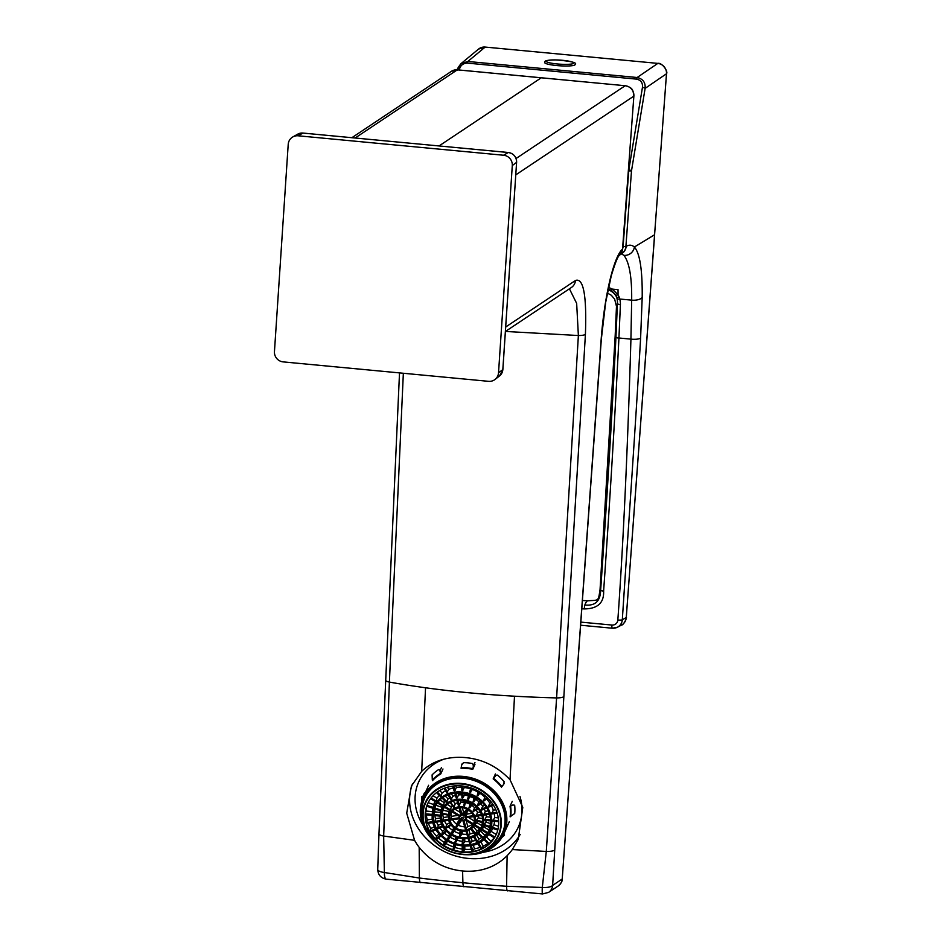 <?xml version="1.0" encoding="UTF-8"?>
<svg xmlns="http://www.w3.org/2000/svg" width="941" height="941" viewBox="0 0 941 941"><rect width="100%" height="100%" fill="white"/><g stroke="black" fill="none" stroke-linecap="round" stroke-linejoin="round"><path stroke-width="1.41" d="M472.747 769.35L472.841 768.703A44.745 38.605 -155.8 0 0 467.007 767.797A44.745 38.605 -155.8 0 0 461.172 767.597L461.066 768.244A44.262 38.193 24.2 0 1 466.901 768.444A44.262 38.193 24.2 0 1 472.747 769.35L474.97 764.398M512.257 801.356L510.034 806.308A44.262 38.193 24.2 0 1 510.093 816.835L514.715 813.483A47.65 41.11 -155.8 0 0 514.668 805.225L512.81 804.967L510.598 806.131A44.745 38.605 -155.8 0 1 510.669 816.659M493.166 778.889A44.262 38.193 24.2 0 1 501.471 787.123L503.623 784.394L504.164 781.7A47.65 41.11 -155.8 0 0 497.66 775.255A1.188 1.023 -125 0 0 496.66 775.137A4.199 3.576 -127.4 0 0 495.331 776.172L493.166 778.889L495.401 773.949M442.976 768.985L440.753 773.937A44.262 38.193 24.2 0 0 432.542 780.595L432.307 780.042A44.745 38.605 -155.8 0 1 440.506 773.384L439.953 770.926A4.129 2.694 123.4 0 0 439.294 769.703A1.164 0.765 121.7 0 0 438.53 769.656A47.65 41.11 -155.8 0 0 432.095 774.878L432.307 780.042M471.194 854.346A43.545 37.569 -155.8 0 0 505.823 816.423A43.545 37.569 -155.8 0 0 463.172 777.384A43.545 37.569 -155.8 0 0 425.238 794.969A43.545 37.569 -155.8 0 0 429.414 835.537M501.929 837.431A47.65 41.11 -155.8 0 0 504.517 835.043L503.588 834.396M501.894 786.629A44.745 38.605 -155.8 0 0 493.602 778.407M472.841 768.703L473.417 765.939L472.605 763.539A47.65 41.11 -155.8 0 0 468.03 762.904A47.65 41.11 -155.8 0 0 463.466 762.68L461.749 764.833L461.172 767.597M423.297 797.121L421.897 796.439A47.65 41.11 -155.8 0 0 421.709 801.32M484.097 850.488A42.592 36.746 -155.8 0 0 502.259 833.303A42.592 36.746 -155.8 0 0 463.172 778.219A42.592 36.746 -155.8 0 0 424.579 798.321A42.592 36.746 -155.8 0 0 423.744 823.316M503.953 834.361L504.517 835.043M504.141 783.559L503.623 784.394M461.749 764.833L462.019 763.963M421.897 796.439L422.827 796.451L424.367 793.028M424.638 798.203A42.592 36.746 -155.8 0 0 421.886 811.589A42.592 36.746 -155.8 0 0 422.827 819.423L423.579 822.622C428.226 847.218 463.243 862.979 484.733 850.158A40.192 34.676 24.2 0 1 423.579 822.622A40.192 34.676 24.2 0 1 422.685 815.235A40.192 34.676 24.2 0 1 461.772 783.488A40.192 34.676 24.2 0 1 501.318 822.681A40.192 34.676 24.2 0 1 484.733 850.158L487.626 848.594A42.592 36.746 -155.8 0 0 502.318 833.173M500.812 822.787A39.734 34.288 -155.8 0 0 461.702 784.041A39.734 34.288 -155.8 0 0 423.062 815.435A39.734 34.288 -155.8 0 0 462.16 854.181A39.734 34.288 -155.8 0 0 500.812 822.787M461.713 785.947A37.581 32.417 24.2 0 1 496.201 834.538A37.581 32.417 24.2 0 1 462.149 852.275A37.581 32.417 24.2 0 1 427.673 803.685A37.581 32.417 24.2 0 1 461.713 785.947M496.26 834.42A37.581 32.417 24.2 0 1 480.628 849.335A37.581 32.417 24.2 0 1 462.254 852.04A37.581 32.417 24.2 0 1 426.92 825.151A37.581 32.417 24.2 0 1 427.72 803.567M480.945 849.194A38.181 32.935 24.2 0 1 462.607 851.817A38.181 32.935 24.2 0 1 426.814 824.822M425.332 813.4L426.214 811.06A38.181 32.935 24.2 0 1 426.72 806.249M426.626 823.563L433.083 822.61L426.626 823.563L427.261 819.893A38.181 32.935 24.2 0 1 426.355 814.835M436.059 829.621L430.543 831.997L430.802 828.445A38.181 32.935 24.2 0 1 428.355 823.304M436.648 839.466L440.988 835.937L436.648 839.466L435.93 838.725L436.553 836.114A38.181 32.935 24.2 0 1 432.507 831.162M445.811 839.925L444.164 842.371A38.181 32.935 24.2 0 1 438.471 837.984M444.164 842.371L443.623 844.9L446.61 840.454M447.046 840.725L443.623 844.9M443.929 845.336L447.128 840.784M447.504 841.007L444.023 845.394M444.505 845.441L445.987 843.501A38.181 32.935 24.2 0 0 453.08 846.818L454.127 844.112M462.231 849.053A38.181 32.935 24.2 0 1 455.115 847.5L453.586 849.558L452.597 849.217M471.312 849.253A38.181 32.935 24.2 0 1 464.819 849.311L463.278 851.499L462.254 851.429L462.219 845.865L462.254 851.429M480.028 847.406A38.181 32.935 24.2 0 1 474.429 848.829L471.923 851.334L470.253 845.618L471.923 851.334M487.85 843.536A38.181 32.935 24.2 0 1 483.309 846.088L480.969 848.947L477.628 843.418L480.969 848.947M494.237 837.784A38.181 32.935 24.2 0 1 490.837 841.254L489.567 843.595M432.39 811.636L426.214 811.06M432.731 808.272A31.865 27.489 -155.8 0 0 432.425 811.024L432.225 814.612A30.5 26.313 24.2 0 1 462.678 792.11A30.5 26.313 24.2 0 1 491.849 821.752A30.5 26.313 24.2 0 1 485.003 838.372A30.5 26.313 24.2 0 1 452.009 843.265A30.5 26.313 24.2 0 1 432.19 816.118C430.86 840.184 469.041 856.286 485.003 838.372L487.556 835.843A31.865 27.489 -155.8 0 0 488.838 834.479M434.989 801.438A31.865 27.489 -155.8 0 0 433.683 804.531L433.119 808.401L426.708 806.202M433.683 804.531L428.155 802.673M439.318 795.439A31.865 27.489 -155.8 0 0 437 798.168L435.989 802.05L430.578 798.686M437 798.168L433.036 795.733M445.528 790.816A31.865 27.489 -155.8 0 0 442.129 792.981L440.659 796.78L436.518 792.628L440.659 796.768M442.129 792.981L439.647 790.522M453.221 787.993A31.865 27.489 -155.8 0 0 448.716 789.346L446.822 792.934L444.058 788.358L446.81 792.922M448.716 789.346L447.422 787.205M461.831 787.311A31.865 27.489 -155.8 0 0 456.314 787.488L455.032 790.558L454.044 790.758L452.68 786.111L454.044 790.758M456.314 787.488L455.832 785.817M484.18 800.85L487.673 798.015L483.733 800.744L484.686 797.015A31.865 27.489 -155.8 0 0 479.875 793.239L477.369 795.757L478.04 792.122A31.865 27.489 -155.8 0 0 472.441 789.499L470.053 792.357L470.406 788.817A31.865 27.489 -155.8 0 0 464.407 787.535L462.231 790.699L461.819 785.958L461.843 790.416M464.407 787.535L464.407 786.288M470.406 788.817L470.712 787.805M472.441 789.499L472.735 788.511M478.04 792.122L478.628 791.252M479.875 793.239L480.475 792.346M484.686 797.015L485.697 796.192M493.39 805.108L488.885 807.049L488.426 806.155L489.896 803.167A31.865 27.489 -155.8 0 0 486.568 798.909M489.896 803.167L491.567 802.461M491.825 813.953L497.166 813.165L491.814 813.953L493.296 810.166A31.865 27.489 -155.8 0 0 491.508 805.931M493.296 810.166L495.883 809.789M492.778 821.117L498.683 821.681L492.766 821.117L494.684 817.541A31.865 27.489 -155.8 0 0 494.213 813.6M494.684 817.541L498.295 817.882M497.777 830.08L491.661 828.068L493.943 824.763A31.865 27.489 -155.8 0 0 494.566 821.293M493.943 824.763L498.495 826.292M494.401 837.843L488.567 834.302L491.131 831.362A31.865 27.489 -155.8 0 0 492.684 828.409M491.131 831.362L496.225 834.491M486.473 836.925L490.837 841.254M480.686 841.783L483.309 846.088M473.288 844.971L474.429 848.829M464.795 846.006L464.819 849.311M455.95 844.689L455.115 847.5M453.915 844.03L453.08 846.818M447.61 841.078L445.987 843.501M439.176 833.985L436.553 836.114M434.601 826.821L430.802 828.445M432.39 819.14L427.261 819.893M491.308 821.893A30.03 25.901 -155.8 0 0 461.76 792.616A30.03 25.901 -155.8 0 0 432.566 816.329A30.03 25.901 -155.8 0 0 462.113 845.606A30.03 25.901 -155.8 0 0 491.308 821.893M433.683 815.529L440.317 816.153L433.683 815.529L434.73 811.86A29.465 25.419 24.2 0 1 435.001 809.037M434.836 822.352L440.917 821.458L434.836 822.352L435.483 818.682A29.465 25.419 24.2 0 1 434.907 815.647M437.894 828.856L443.082 826.633L437.894 828.856L438.153 825.304A29.465 25.419 24.2 0 1 436.6 822.093M442.635 834.596L446.693 831.303L442.635 834.596L441.917 833.855L442.552 831.244A29.465 25.419 24.2 0 1 439.882 828.009M449.845 833.949L448.375 836.126A29.465 25.419 24.2 0 1 444.47 833.114M448.375 836.126L447.834 838.643L450.633 834.491M451.057 834.761L447.834 838.643M448.151 839.09L451.151 834.82M451.515 835.043L448.234 839.137M448.728 839.196L450.198 837.243A29.465 25.419 24.2 0 0 455.244 839.595L456.185 837.231M462.184 841.36A29.465 25.419 24.2 0 1 457.267 840.278L455.75 842.336L454.75 842.007M462.537 838.572L462.196 843.736M462.572 843.959L462.643 838.584M463.195 838.619L462.678 843.971M463.231 843.818L464.772 841.63A29.465 25.419 24.2 0 0 469.053 841.595M475.711 840.313A29.465 25.419 24.2 0 1 472.182 841.195L469.677 843.701L468.1 838.337M481.757 837.502A29.465 25.419 24.2 0 1 479.004 839.019L476.664 841.889L473.523 836.69M486.803 833.22A29.465 25.419 24.2 0 1 484.78 835.243L482.686 838.419L478.028 833.75M489.591 829.28A29.465 25.419 24.2 0 1 489.097 830.127L487.332 833.55L481.451 829.938L483.874 826.916A23.325 20.126 -155.8 0 0 484.544 825.669M442.294 805.919A23.325 20.126 -155.8 0 0 441.764 807.237L441.047 811.06L434.507 808.86L435.942 805.284A29.465 25.419 24.2 0 1 435.989 805.155M433.625 815.224L440.329 815.812M490.837 820.905L484.568 820.34L486.332 816.741A23.325 20.126 -155.8 0 0 486.121 814.8M490.132 827.504L483.733 825.398L485.862 822.058A23.325 20.126 -155.8 0 0 486.168 820.493M485.862 822.058L490.779 823.704M483.874 826.916L489.097 830.127M480.569 831.079L484.78 835.243M476.522 834.949L479.004 839.019M471.123 837.619L472.182 841.195M464.748 838.643L464.772 841.63M458.008 837.796L457.267 840.278M455.973 837.149L455.244 839.595M451.633 835.114L450.198 837.243M444.928 829.315L442.552 831.244M441.694 823.787L438.153 825.304M440.353 817.976L435.483 818.682M440.694 812.424L434.73 811.86M440.87 811.001A23.325 20.126 -155.8 0 0 440.858 811.118L440.423 814.718A22.196 19.149 24.2 0 1 463.09 799.485A22.196 19.149 24.2 0 1 483.733 820.975A22.196 19.149 24.2 0 1 479.487 832.303A22.196 19.149 24.2 0 1 455.291 836.867A22.196 19.149 24.2 0 1 440.306 816.87A22.196 19.149 24.2 0 1 440.423 814.718L440.306 816.882C439.294 834.926 468.442 846.406 479.487 832.303L481.898 829.597M441.764 807.237L435.942 805.284M445.293 801.367A23.325 20.126 -155.8 0 0 444.258 802.614L443.117 806.425L437.436 802.885M444.258 802.614L439.965 799.979M449.763 797.768A23.325 20.126 -155.8 0 0 448.069 798.874L446.493 802.555L442.094 798.144L446.481 802.544M448.069 798.874L445.269 796.098M455.444 795.498A23.325 20.126 -155.8 0 0 452.939 796.262L450.962 799.721L447.998 794.816M452.939 796.262L451.386 793.71M461.878 794.851A23.325 20.126 -155.8 0 0 458.526 794.969L457.197 797.897L456.209 798.109L454.738 793.063L456.209 798.097M458.526 794.969L457.891 792.804M478.416 805.531L482.227 802.438L478.404 805.531L477.699 804.79L478.816 801.779A23.325 20.126 -155.8 0 0 475.734 799.368L473.311 801.767L473.911 798.25A23.325 20.126 -155.8 0 0 470.335 796.58L468.077 799.321L468.3 795.886A23.325 20.126 -155.8 0 0 464.466 795.074L462.925 797.886L461.902 797.815L461.866 792.945L461.902 797.815M464.466 795.074L464.454 793.298M468.3 795.886L468.759 794.357M470.335 796.58L470.782 795.074M473.911 798.25L474.793 796.933M475.734 799.368L476.64 798.027M478.816 801.779L480.228 800.638M481.816 810.072L486.697 807.978L481.816 810.072L481.345 809.189L482.686 806.249A23.325 20.126 -155.8 0 0 480.698 803.685M482.686 806.249L484.827 805.343M489.638 814.247L483.909 815.118L485.25 811.354A23.325 20.126 -155.8 0 0 484.274 809.013M485.25 811.354L488.308 810.907M486.332 816.741L490.39 817.129M483.18 821.128A21.725 18.738 -155.8 0 0 461.808 799.944A21.725 18.738 -155.8 0 0 440.682 817.106A21.725 18.738 -155.8 0 0 462.066 838.278A21.725 18.738 -155.8 0 0 483.18 821.128M442.67 821.199L448.904 820.281L442.67 821.199L443.317 817.529A21.184 18.279 -155.8 0 1 442.835 814.047M444.481 820.928A21.172 18.267 -155.8 0 0 446.599 824.587L449.763 822.681M451.233 825.104L446.457 827.986L445.822 827.433L446.599 824.587M448.434 826.798A21.172 18.267 -155.8 0 0 452.398 830.162L451.845 832.691L454.726 828.409M455.162 828.692L451.845 832.691M452.162 833.138L455.244 828.75M455.62 828.974L452.245 833.185M452.739 833.232L454.221 831.279A21.172 18.267 -155.8 0 0 459.796 833.526M466.901 834.302A21.172 18.267 -155.8 0 1 461.949 833.997L460.455 836.137L459.431 836.126L460.184 830.774M468.889 830.033L470.03 833.926L467.983 836.514L465.913 830.927L467.524 836.431M470.03 833.926A21.172 18.267 -155.8 0 0 473.723 832.82M479.687 828.856A21.172 18.267 -155.8 0 1 477.016 831.068L474.805 834.185L470.723 829.033M481.98 825.927L480.275 829.221L474.311 825.563L476.864 822.61A15.103 13.033 -155.8 0 0 477.393 821.552M443.576 808.566A21.172 18.267 -155.8 0 0 443.14 810.283L449.057 811.542L448.704 815.294L441.905 813.847L443.14 810.283M448.61 816.753L443.317 817.529M482.58 818.694L478.287 817.788L478.31 816.929A15.091 13.021 -155.8 0 0 478.263 815.953M478.287 817.788L476.381 820.258L482.733 821.622M482.698 822.246L476.17 820.858L476.381 820.258M476.17 820.858L482.651 822.669M476.864 822.61L482.027 825.786M477.016 831.068L473.464 826.598M461.949 833.997L462.36 831.091M455.726 829.045L454.221 831.279M453.95 827.845L452.398 830.162M445.822 827.433L450.774 824.457M441.964 813.177L448.81 814.635M449.41 810.283A15.103 13.033 -155.8 0 0 449.057 811.542M452.374 805.719A15.103 13.033 -155.8 0 0 451.268 806.919L450.245 810.801L444.481 807.213M451.268 806.919L447.175 804.402M450.127 802.45L453.656 807.319M453.962 807.284L455.291 803.673L453.268 801.132M450.516 802.25L454.338 807.06M457.585 802.767A15.103 13.033 -155.8 0 0 455.291 803.673M464.231 802.308A15.103 13.033 -155.8 0 0 460.667 802.191L459.373 805.249L458.385 805.461L456.879 800.332L458.385 805.449M460.667 802.191L460.067 800.156M464.866 800.732L463.784 805.414M464.148 805.767L466.583 801.191M465.336 800.85L464.619 805.872M476.228 806.79L474.57 807.79A15.103 13.033 -155.8 0 0 471.747 805.284L469.336 807.848L469.924 804.167A15.103 13.033 -155.8 0 0 466.36 802.755M469.924 804.167L470.771 802.908M471.747 805.284L472.629 803.979M474.57 807.79L473.205 810.801L477.569 808.178M477.957 808.613L473.347 811.389L473.205 810.801M473.347 811.389L478.263 808.978M481.816 815.4L476.005 816.282L477.463 812.506A15.103 13.033 -155.8 0 0 476.322 810.142M477.463 812.506L480.345 812.083M448.963 817.882A13.268 11.445 -155.8 0 0 462.007 830.821A13.268 11.445 -155.8 0 0 474.911 820.34A13.268 11.445 -155.8 0 0 461.855 807.402A13.268 11.445 -155.8 0 0 448.963 817.882M450.48 819.764L459.926 818.658L450.657 820.023L451.327 816.353A12.704 10.963 24.2 0 1 451.115 814.365A12.704 10.963 24.2 0 1 451.362 812.083M464.689 826.81A12.704 10.963 24.2 0 1 458.326 825.186L456.267 827.057L456.503 824.069A12.704 10.963 24.2 0 1 452.586 819.729M472.323 824.34A12.704 10.963 24.2 0 1 467.83 826.48L465.336 829.009L462.819 820.458L465.336 829.009M473.993 823.152L473.076 824.798L464.701 819.67L473.076 824.798M457.761 815.412L451.327 816.353M468.371 817.411L474.405 821.117M466.054 817.753A3.388 2.929 24.3 0 1 465.866 818.67L466.912 817.623M465.866 818.67A2.329 1.388 -145.3 0 1 465.336 818.941L464.701 819.67M466.066 820.505L467.83 826.48M464.96 819.823A3.399 2.941 24.2 0 1 464.172 820.223A2.329 0.929 -95.3 0 1 464.019 820.305A2.329 0.929 -95.3 0 1 463.807 820.305L462.796 820.434M461.666 820.234L458.326 825.186M461.631 820.105L460.572 819.446M459.984 818.917L456.503 824.069M459.961 818.376L459.584 817.717A2.329 1.164 161 0 1 459.408 817.329A2.329 1.164 161 0 1 459.396 817.294L459.373 816.4M451.704 811.636L459.855 816.706L460.255 815.823A2.329 1.388 -145.4 0 1 460.173 815.177A3.399 2.941 24.2 0 1 461.078 814.588M460.514 812.695L460.173 815.177M460.478 812.565L454.797 809.084M459.079 807.754L461.29 815.329L462.266 815.071A2.329 0.929 -95.4 0 1 462.443 814.353A3.399 2.941 24.2 0 1 463.807 814.647L464.642 811.989A4.293 3.705 -155.8 0 0 463.478 811.742L462.443 814.353M463.478 811.742L462.313 807.778M464.642 811.989L466.654 809.025M463.807 814.647L463.784 816.082L464.866 815.294A3.399 2.941 24.2 0 1 465.713 816.365L467.195 814.012A4.293 3.705 -155.8 0 0 466.477 813.106L464.866 815.294M466.477 813.106L468.524 810.06M467.195 814.012L472.029 813.306M465.713 816.365A2.329 1.164 161.1 0 1 465.23 816.882L465.348 817.858L473.817 816.576M555.896 59.93A13.844 2.035 3.8 0 0 546.803 61.894A13.844 2.035 3.8 0 0 564.094 64.353A13.844 2.035 3.8 0 0 573.175 62.4A13.844 2.035 3.8 0 0 555.896 59.93M580.997 622.13L611.909 625.047A3.823 0.706 95.4 0 0 612.309 628.223A3.823 0.706 95.4 0 0 612.403 628.188A9.539 9.234 -125.3 0 0 617.519 627.188L621.425 625.13A9.539 9.257 -120.6 0 0 626.247 617.672L666.487 73.786A9.539 9.245 -124.5 0 0 657.783 63.423L637.151 77.503C642.915 78.821 645.573 82.443 645.126 88.372A2.388 0.659 -170.6 0 0 642.444 87.419L628.811 169.933L623.095 246.589A7.152 6.952 56.3 0 1 622.613 248.695A7.152 6.952 -123.7 0 0 623.107 246.483L625.965 203.468M628.376 170.921L631.493 170.886L645.126 88.372L666.546 73.716C668.333 71.387 661.852 62.329 657.865 63.388L485.18 47.074A9.539 9.269 -127 0 0 478.499 49.12L460.996 63.659L467.842 61.471L637.151 77.503L636.645 79.138C640.939 80.138 642.879 82.902 642.444 87.419M439.059 145.937L541.251 77.797L457.326 69.846L460.996 63.659M611.909 625.047A5.728 5.528 -129.9 0 0 617.837 620.001A3.823 0.694 3.8 0 0 622.319 619.754C627.976 532.853 635.551 426.532 640.609 338.054L642.197 297.274C642.48 270.043 639.868 253.294 634.387 247.013C631.811 244.825 629.07 244.613 626.165 246.377L625.894 246.518A9.539 9.269 57.9 0 1 621.013 253.999A9.539 9.269 57.9 0 1 621.001 254.011A9.539 9.269 57.9 0 1 620.942 254.046A9.539 9.269 57.9 0 1 620.566 254.223L620.942 254.046M617.837 620.001C624.071 533.288 628.247 429.696 630.929 339.136L631.67 300.144C631.964 277.477 629.388 262.539 623.965 255.352L621.319 253.847A9.539 9.269 -117.4 0 0 626.165 246.377M581.95 608.815A1047.556 1011.457 -130 0 0 584.349 608.921C597.664 608.768 604.098 602.828 603.628 591.101C609.862 501.612 614.955 417.286 618.931 338.125L620.401 304.719A23.878 21.984 -178.4 0 0 619.754 299.026A20.925 19.196 -174.4 0 0 619.166 297.191A18.585 16.938 -170.3 0 0 618.049 294.804L612.332 289.11A13.303 11.033 -158.5 0 0 608.451 287.593M617.519 627.188A9.539 9.234 -125.3 0 0 622.319 619.754L626.259 617.531M625.977 203.315L623.107 246.483M588.172 600.793A29.759 5.752 92.3 0 0 588.019 600.781A29.759 5.752 92.3 0 0 584.867 604.981C595.077 606.11 600.334 601.228 600.64 590.325C606.992 499.012 612.085 414.64 615.943 337.196L617.425 303.437A23.89 20.596 -173.1 0 0 617.037 298.65L616.626 297.109A16.468 14.021 -166.3 0 0 615.779 295.109A3.823 1.282 -29 0 0 618.049 294.804A95.853 17.491 96 0 0 618.025 289.652L612.332 289.11L611.344 290.381A9.081 6.905 -156.9 0 0 608.133 289.122M620.401 304.719A3.823 1.494 1.4 0 1 617.425 303.437L616.484 306.378L614.638 299.109L611.285 295.227L607.333 293.074M608.004 289.746A14.315 13.856 -135.2 0 1 616.626 297.109A3.823 1.4 -20.2 0 0 619.166 297.191M615.779 295.109L611.344 290.381M283.159 361.885L488.567 381.328A9.539 9.269 -123.7 0 0 498.53 372.789L512.292 165.545A9.539 9.269 -123.7 0 0 503.576 155.241L298.179 135.798A9.539 9.269 -123.7 0 0 288.217 144.338L274.454 351.581A9.539 9.269 -123.7 0 0 283.159 361.885M569.423 288.805L576.657 303.39L578.374 335.525L556.601 697.916L546.286 851.44L542.298 887.457A9.539 0.812 -85.5 0 0 542.557 893.95L386.198 879.141C380.882 878.094 378.047 874.859 377.717 869.449A9.539 3.046 1.3 0 0 384.363 872.507L383.669 836.043L389.398 682.084L403.348 373.259M386.198 879.141A9.539 2.717 -83.7 0 1 384.363 872.507L419.38 878.024L419.18 847.359A59.518 58.436 -151.7 0 1 414.593 840.325L383.669 836.043A9.539 2.211 2.4 0 1 378.964 833.926L385.716 680.284A9.539 2.047 2.6 0 0 389.398 682.084A212.501 31.194 3.8 0 0 425.544 687.777L421.674 771.349L411.405 786.029L406.712 813.189L414.593 840.325M505.693 327.009L575.457 280.489A9.539 9.269 56.3 0 1 571.422 287.464A9.539 9.269 56.3 0 1 571.41 287.476L505.388 331.503M575.457 280.489C583.491 277.571 586.808 295.521 585.408 334.337L552.638 885.387L562.212 879.012L601.158 339.407A80.844 14.938 -84.1 0 1 622.542 249.118L633.869 96.111L515.797 174.861M558.248 885.952A9.539 9.269 -123.7 0 0 562.212 879.012L562.295 878.906C562.553 880.858 561.212 883.199 558.248 885.952A9.539 9.269 -123.7 0 1 558.178 885.999L548.603 892.374A9.539 9.269 56.5 0 1 548.603 892.386A9.539 9.269 56.5 0 0 552.638 885.387A9.539 3.082 -177.8 0 1 542.298 887.457L506.587 886.281A1701.704 1659.712 128.5 0 1 462.925 882.729A1703.904 1662.912 127.7 0 1 419.38 878.024A9.539 1.941 -84.4 0 0 420.58 882.646M425.544 687.777A178.261 26.172 -176.2 0 0 468.853 692.764A178.261 26.172 3.8 0 0 514.504 696.199L510.022 779.713L522.796 807.354L518.244 839.337L512.304 849.57A59.506 55.989 64.4 0 1 507.117 855.687A57.589 54.19 -117.1 0 1 490.696 866.884C482.215 870.507 472.853 871.872 462.631 870.99C444.87 869.178 430.39 861.309 419.18 847.359M412.57 783.641A59.648 51.461 -155.8 0 0 430.649 842.536A59.648 51.461 -155.8 0 0 496.213 854.64A59.648 51.461 -155.8 0 0 520.197 834.42M421.674 771.349A59.177 52.308 38.4 0 1 437.753 761.163A59.589 49.673 22.5 0 1 465.572 757.611C482.709 759.211 497.53 766.586 510.022 779.713M585.408 334.337A9.539 2.07 -176.5 0 1 578.374 335.525L505.482 331.444M619.26 255.54A9.551 9.257 -125.1 0 0 622.542 249.118L622.542 248.989M507.117 855.687L506.587 886.281A9.539 1.611 -84.7 0 0 507.54 890.88M443.858 759.211A54.684 47.179 -155.8 0 0 442.611 759.693A54.684 47.179 -155.8 0 0 423.038 825.281M483.098 852.323A54.684 47.179 -155.8 0 0 494.448 849.241A54.684 47.179 -155.8 0 0 519.95 796.345M554.437 850.099A9.539 2.235 -176.7 0 1 546.286 851.44L512.304 849.57M433.836 840.889A44.262 38.193 24.2 0 1 423.215 797.309A44.262 38.193 24.2 0 1 463.313 776.419A44.262 38.193 24.2 0 1 503.929 833.655A44.262 38.193 24.2 0 1 464.266 854.581M474.958 762.516L473.417 765.939M441.494 767.503L439.953 770.926M432.201 815.047L425.285 814.388M425.285 814.483L432.201 815.141M425.308 813.777L432.237 814.424M426.767 806.014L433.213 808.178M433.236 808.096L426.791 805.931M427.002 805.343L433.378 807.484M430.696 798.521L436.177 801.885M436.224 801.814L430.743 798.45M431.119 797.956L436.483 801.238M436.695 792.487L440.929 796.686M441 796.627L436.765 792.44M437.271 792.063L441.364 796.121M444.305 788.264L447.151 792.934M447.234 792.898L444.387 788.229M444.964 788.017L447.693 792.475M452.986 786.064L454.421 790.899M454.515 790.875L453.091 786.053M453.68 785.982L455.032 790.558M462.196 785.994L462.231 790.699M462.325 790.699L462.302 786.006M462.854 786.064L462.878 790.487M469.712 791.946L470.923 787.876M471.347 788.017L470.053 792.357M470.147 792.381L471.453 788.052M471.923 788.217L470.712 792.275M477.087 795.263L479.463 791.734M479.898 791.993L477.369 795.757M477.452 795.804L479.992 792.04M480.357 792.275L477.981 795.804M483.462 800.109L486.92 797.298M487.332 797.686L483.662 800.673M483.733 800.744L487.403 797.756M488.426 806.155L492.849 804.261M493.178 804.767L488.508 806.766M488.555 806.849L493.225 804.849M491.614 813L496.848 812.224M497.048 812.812L491.578 813.624M491.602 813.706L497.083 812.906M492.825 820.164L498.624 820.717M498.659 821.34L492.672 820.775M492.672 820.858L498.671 821.434M491.978 827.163L497.989 829.186M497.848 829.797L491.696 827.727M491.673 827.821L497.824 829.88M489.12 833.526L494.884 837.067M494.554 837.596L488.732 834.02M488.685 834.102L494.507 837.666M484.497 838.866L489.414 843.736M488.955 844.148L484.039 839.278M483.968 839.337L488.885 844.206M488.72 844.348L483.803 839.478L488.697 844.371M478.487 843.007L481.851 848.511M481.369 848.888L477.946 843.277M477.852 843.312L481.274 848.923M471.241 845.441L472.923 851.146M472.382 851.405L470.653 845.559M470.559 845.571L472.288 851.429M463.243 845.947L463.278 851.499M462.725 851.652L462.69 845.912M462.584 845.9L462.631 851.64M455.115 844.442L453.586 849.558M453.056 849.605L454.644 844.289M454.55 844.253L452.95 849.57M436.236 839.313L440.729 835.667M440.659 835.596L436.165 839.243M435.93 838.725L440.27 835.196M430.249 831.785L435.906 829.362M435.859 829.28L430.202 831.703M430.061 831.115L435.577 828.762M426.449 823.304L433.013 822.34M432.989 822.246L426.426 823.222M426.391 822.61L432.848 821.658M425.285 814.73L432.19 815.388L425.285 814.694M432.19 816.106A30.5 26.313 24.2 0 1 432.225 814.612L432.19 816.118M491.226 821.881A29.947 25.83 24.2 0 1 462.113 845.536A29.947 25.83 24.2 0 1 432.648 816.341A29.947 25.83 24.2 0 1 461.76 792.687A29.947 25.83 24.2 0 1 491.226 821.881M490.861 821.622A29.465 25.419 -155.8 0 0 467.265 793.851A29.465 25.419 -155.8 0 0 435.165 806.79A29.465 25.419 -155.8 0 0 433.213 816.165A29.465 25.419 -155.8 0 0 456.808 843.924A29.465 25.419 -155.8 0 0 488.908 830.985A29.465 25.419 -155.8 0 0 490.861 821.716M433.636 815.271L440.329 815.906M484.486 820.082L490.826 820.693M490.814 820.599L484.486 819.999M484.039 824.504L490.343 826.621M490.202 827.233L483.78 825.069M483.756 825.151L490.179 827.315M481.992 829.162L487.838 832.75M487.532 833.291L481.616 829.656M481.569 829.739L487.485 833.361M478.698 833.126L483.403 837.784M482.992 838.243L478.251 833.55M478.181 833.608L482.921 838.302M474.382 836.255L477.546 841.454M477.063 841.83L473.841 836.537M473.746 836.573L476.969 841.866M469.089 838.16L470.665 843.512M470.135 843.771L468.5 838.278M468.406 838.29L470.03 843.795M457.173 837.561L455.75 842.336M455.209 842.383L456.703 837.408M456.597 837.372L455.115 842.36M442.235 834.455L446.434 831.032M446.363 830.962L442.152 834.385M441.917 833.855L445.987 830.55M437.6 828.633L442.929 826.363M442.882 826.28L437.553 828.55M437.412 827.974L442.599 825.751M434.671 822.093L440.858 821.187M440.835 821.093L434.648 822.011M434.613 821.399L440.694 820.493M433.719 814.565L440.376 815.2M434.554 808.637L441.129 810.836M441.164 810.754L434.577 808.542M434.789 807.966L441.305 810.154M437.553 802.732L443.293 806.249M443.34 806.178L437.6 802.661M437.988 802.167L443.611 805.614M442.27 798.015L446.752 802.461M446.822 802.402L442.341 797.956M442.846 797.592L447.198 801.897M448.245 794.722L451.292 799.721M451.374 799.685L448.328 794.686M448.904 794.475L451.833 799.274M455.044 793.028L456.585 798.227M456.679 798.215L455.138 793.016M455.738 792.945L457.197 797.897M462.243 792.981L462.278 798.086M462.372 798.086L462.337 792.992M462.89 793.063L462.925 797.886M467.642 798.885L468.971 794.427M469.394 794.569L467.983 799.285M468.077 799.321L469.488 794.604M469.959 794.769L468.63 799.227M473.029 801.273L475.628 797.415M476.075 797.674L473.311 801.767M473.394 801.814L476.158 797.721M476.534 797.956L473.923 801.826M477.699 804.79L481.474 801.72M481.886 802.108L477.899 805.343M477.969 805.414L481.957 802.179M481.345 809.189L486.144 807.131M486.473 807.637L481.439 809.789M481.486 809.872L486.521 807.719M483.709 814.165L489.32 813.342M489.532 813.918L483.686 814.788M483.709 814.871L489.555 814.012M484.627 819.388L490.779 819.976M483.121 821.117A21.655 18.679 24.2 0 1 462.066 838.219A21.655 18.679 24.2 0 1 440.753 817.106A21.655 18.679 24.2 0 1 461.808 800.003A21.655 18.679 24.2 0 1 483.121 821.117M441.317 816.929A21.172 18.267 -155.8 0 0 458.279 836.878A21.172 18.267 -155.8 0 0 481.345 827.586A21.172 18.267 -155.8 0 0 482.745 820.858A21.172 18.267 -155.8 0 0 465.795 800.897A21.172 18.267 -155.8 0 0 442.729 810.201A21.172 18.267 -155.8 0 0 441.317 816.929M474.864 824.787L480.792 828.421M480.486 828.962L474.487 825.281M474.44 825.363L480.428 829.033M471.559 828.409L475.64 833.538M475.181 833.961L471.076 828.786M466.889 830.715L468.512 836.243M467.983 836.514L466.313 830.856M466.218 830.868L467.889 836.525M461.184 830.962L460.455 836.137M459.902 836.231L460.655 830.868M446.116 827.798L451.033 824.845M442.493 820.94L448.845 820.011M448.822 819.917L442.47 820.858M442.435 820.246L448.716 819.317M441.894 813.6L448.739 815.059M444.611 807.06L450.421 810.624M450.48 810.554L444.658 806.99M445.058 806.496L450.739 809.989M457.197 800.297L458.749 805.59M458.855 805.567L457.291 800.285M457.879 800.226L459.373 805.249M468.971 807.296L471.617 803.367M472.053 803.626L469.253 807.79M469.336 807.848L472.147 803.673M472.511 803.908L469.865 807.848M475.793 815.329L481.486 814.494M481.698 815.071L475.77 815.953M475.793 816.035L481.733 815.165M475.452 820.199A13.727 11.845 24.2 0 1 472.37 827.68A13.727 11.845 24.2 0 1 457.502 829.891A13.727 11.845 24.2 0 1 448.586 817.658A13.727 11.845 24.2 0 1 448.598 816.988A13.727 11.845 24.2 0 1 462.313 806.849A13.727 11.845 24.2 0 1 475.452 820.199M474.829 820.329A13.186 11.374 24.2 0 1 462.007 830.75A13.186 11.374 24.2 0 1 449.045 817.894A13.186 11.374 24.2 0 1 461.855 807.472A13.186 11.374 24.2 0 1 474.829 820.329M474.464 820.07A12.704 10.963 -155.8 0 0 464.289 808.096A12.704 10.963 -155.8 0 0 450.445 813.671A12.704 10.963 -155.8 0 0 449.61 817.717A12.704 10.963 -155.8 0 0 459.784 829.691A12.704 10.963 -155.8 0 0 473.617 824.104A12.704 10.963 -155.8 0 0 474.464 820.164L473.617 824.104M465.336 818.941L473.594 824.01M473.276 824.551L464.736 819.305M464.689 819.376L473.229 824.622M463.807 820.305L466.324 828.809M465.795 829.08L463.195 820.281M463.09 820.293L465.701 829.103M462.878 820.47L461.549 820.187L456.844 827.151M456.35 827.104L461.219 819.893M461.125 819.834L456.267 827.057M455.95 826.598L460.655 819.635M459.937 818.282L450.457 819.682M450.433 819.07L459.584 817.717M451.821 811.483L460.173 816.612M460.22 816.541L451.88 811.413M452.315 810.954L460.255 815.823M459.384 807.731L461.725 815.635M461.819 815.624L459.479 807.719M460.09 807.684L462.266 815.071M463.548 815.341L467.512 809.46M467.959 809.707L463.701 816.023M463.784 816.082L468.042 809.754M468.418 809.989L464.431 815.894M465.23 816.882L473.441 815.671M473.688 816.259L464.948 817.541M464.972 817.635L473.723 816.341M459.408 817.329L459.384 817.106A3.388 2.929 24.2 0 1 459.455 816.447M461.278 818.129A1.082 0.929 -155.8 0 0 463.384 818.329A1.082 0.929 -155.8 0 0 461.278 818.129M544.663 62.541A15.268 2.247 3.8 0 0 564.424 65.999A15.268 2.247 3.8 0 0 575.139 64.564C577.586 62.706 571.152 61.153 555.825 59.918C542.298 60.095 545.498 61.824 544.663 62.541M495.178 48.015L485.18 47.074L467.842 61.471L467.336 63.106L636.645 79.138M657.865 63.388L495.319 48.026M478.546 49.085L485.321 47.085M626.812 610.144L654.642 234.709L634.387 247.013A9.504 9.198 -45.9 0 1 623.965 255.352M628.447 169.898L628.811 169.933A2.388 0.659 -170.6 0 1 631.493 170.886L625.894 246.518L623.095 246.589M665.746 84.02L666.499 73.633M459.255 70.069C460.184 65.599 462.878 63.27 467.336 63.106M621.131 253.941A9.539 9.269 -117.4 0 0 621.26 253.882A9.539 9.269 -117.4 0 0 621.283 253.858L620.625 253.741M665.746 83.878L654.595 234.627M617.037 298.65A3.823 1.447 -14.4 0 0 619.754 299.026L631.67 300.144A8.916 3.882 0.3 0 0 642.197 297.274M615.943 337.066A3.823 0.953 3 0 0 618.943 337.995L630.929 339.136A8.222 2.047 3 0 0 640.609 338.054M621.507 625.083C623.589 625.377 627.376 616.896 626.306 617.602L626.824 609.991M603.628 591.101A3.823 0.706 4.1 0 1 600.64 590.325A32.1 4.387 -175.6 0 1 600.064 589.395L615.179 335.702L615.943 337.196A3.823 0.953 3 0 0 618.931 338.125M584.867 604.981A3.823 0.741 92.4 0 0 584.349 608.921M498.53 372.789L502.823 369.613A9.128 8.869 56.3 0 1 499.483 375.988L495.025 379.458M502.835 369.495L516.597 162.37L512.292 165.545M503.576 155.241L508.258 152.513A9.128 8.869 56.3 0 1 516.597 162.37L502.87 369.554L499.483 375.988M298.179 135.798L302.861 133.069L508.328 152.501C513.704 153.548 516.468 156.818 516.633 162.311M292.827 136.927L297.744 134.151A9.128 8.869 56.3 0 1 302.861 133.069L302.978 133.081M508.375 152.524L302.92 133.057L297.744 134.151M457.467 69.857L451.468 71.293A9.539 9.269 -123.7 0 1 457.326 69.846L355.145 137.998M451.468 71.293A9.539 9.269 -123.7 0 0 451.409 71.328L351.899 137.692M619.225 255.576L622.589 249.059L633.869 96.111A9.539 9.269 -123.7 0 0 625.165 85.737L516.068 158.5M633.916 96.053C632.787 91.03 633.869 87.831 625.236 85.725L541.381 77.809M463.984 886.822A9.539 1.776 -84.6 0 1 462.925 882.729A144.738 26.901 95.4 0 1 462.631 870.99M563.541 696.716A9.539 2.07 -176.5 0 1 556.601 697.916A212.654 31.218 -176.2 0 1 514.504 696.199M601.158 339.407A9.339 1.388 4.2 0 0 601.334 339.16L562.236 878.8M509.352 821.611L503.929 833.655C496.166 848.629 482.768 855.616 463.76 854.628L461.678 854.381M428.637 785.264L423.215 797.309L421.603 821.058L435.707 842.689M433.107 808.401L426.696 806.237M435.977 802.05L430.555 798.709M488.897 807.049L493.402 805.12M491.673 828.068L497.765 830.115M488.579 834.314L494.378 837.878M436.071 829.633L430.543 831.997M435.165 806.79C444.505 781.442 492.484 794.192 490.849 821.669L488.908 830.985M484.58 820.34L490.837 820.94M483.745 825.398L490.12 827.551M481.451 829.938L487.332 833.55M477.993 833.773L482.686 838.419M473.499 836.702L476.664 841.889M468.089 838.349L469.677 843.701M441.047 811.06L434.507 808.86M443.105 806.413L437.412 802.92M450.951 799.709L447.975 794.827M483.921 815.118L489.649 814.271M442.729 810.201C449.386 792.004 483.921 801.167 482.745 820.905L481.345 827.586M474.323 825.575L480.275 829.221M446.457 827.986L451.245 825.116M441.905 813.847L448.692 815.294L448.586 817.67C447.963 828.515 465.195 835.773 472.37 827.68L474.923 825.151M450.233 810.789L444.458 807.249M476.017 816.282L481.816 815.424M450.445 813.671C454.668 805.508 465.913 807.366 468.077 809.778C472.159 812.424 474.276 815.871 474.452 820.117M459.926 818.658L450.657 820.023M459.855 816.694L451.668 811.671M461.302 815.329L459.067 807.766M465.348 817.858L473.817 816.612M459.749 818.517L460.608 819.611M464.031 820.293L465.125 819.682M457.244 70.457C456.644 69.999 457.867 67.74 460.937 63.706M580.785 625.236L612.309 628.223L617.472 627.212M582.55 600.534L588.019 600.793C599.041 599.911 598.147 601.852 600.076 589.395M615.179 335.69L616.484 306.378M377.717 869.449L378.964 833.926M385.716 680.284L399.513 372.895M619.284 255.517C617.755 256.423 615.085 263.209 611.25 275.878L605.663 302.426L601.334 339.16M457.397 69.834L625.236 85.725M542.557 893.95L548.603 892.386"/></g></svg>
